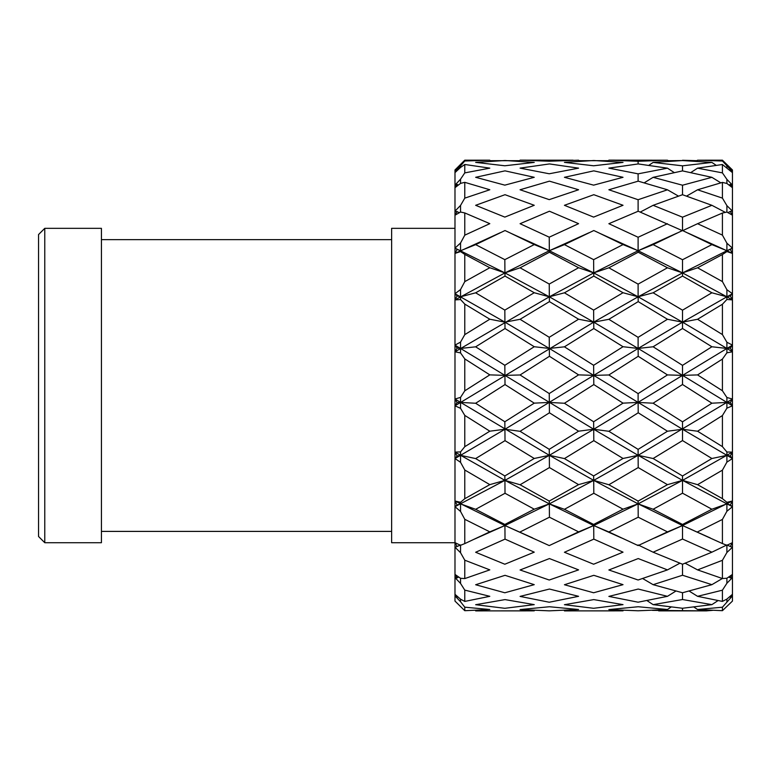 <?xml version="1.0" encoding="UTF-8"?>
<svg xmlns="http://www.w3.org/2000/svg" width="771" height="771" viewBox="0 0 771 771"><rect width="100%" height="100%" fill="white"/><g stroke="black" fill="none" stroke-linecap="round" stroke-linejoin="round"><path stroke-width="1.16" d="M38.55 536.491L38.55 234.557L44.776 228.332L44.776 542.717L38.55 536.491M44.776 542.717L101.425 542.717L101.425 228.332L44.776 228.332M464.778 519.307L464.778 543.603L460.547 545.309L454.986 542.649L454.986 506.692L460.547 511.462L464.778 519.307L489.807 531.855L504.928 525.533L454.986 501.015L454.986 458.543L460.547 462.311L464.778 470.011L489.807 484.631L504.928 480.372L454.986 452.114L454.996 405.806M454.996 452.124L457.116 456.027L460.547 455.333L460.547 451.912L454.986 452.114L454.986 458.543L460.547 455.333L460.547 462.311M464.778 304.102L489.807 319.223L504.928 322.153L504.832 310.106L475.649 292.816L460.547 296.806L460.547 299.543L464.778 304.102L464.778 334.633L460.547 342.093L454.986 345.119L457.116 348.087L454.986 351.807L460.547 352.916L464.778 358.91L464.778 390.82L460.547 397.373L454.986 399.041L454.986 185.098L454.986 187.69L460.547 183.392L460.547 179.19L454.986 185.098L454.986 171.663L454.986 172.617L460.547 167.442L460.547 165.9L454.986 171.663L454.986 169.967L464.778 160.175L464.778 161.004L460.547 165.9M457.116 546.523L454.986 547.217L454.986 542.649L457.116 546.523L460.547 544.943L460.547 552.711L464.778 560.199L464.778 578.578L460.547 578.298L454.986 574.414L454.986 542.717L391.629 542.717L391.629 228.332L454.986 228.332M454.986 211.138L454.986 215.205L460.547 212.035L460.547 205.443L454.986 211.119L459.526 212.632M489.807 267.739L504.928 272.905L504.832 259.654L475.649 244.638L460.547 250.729L460.547 251.587L464.778 254.401L489.807 267.739L464.778 281.627L460.547 289.53L454.986 293.732L457.116 295.929L454.986 299.919L460.547 299.543M464.778 358.91L489.807 374.87L504.928 375.381L505.015 384.565L534.245 403.146L549.328 402.414L549.434 412.793L578.587 431.182L593.718 429.254L593.805 440.655L623.026 458.466L638.109 455.324L638.109 449.368L608.859 431.297L638.215 412.784L667.464 431.23L682.518 429.254L682.518 421.814L653.114 403.204L638.109 402.414L593.718 375.381L593.805 384.565L623.026 403.146L638.109 402.414L638.109 393.615L608.859 374.976L593.718 375.381L549.328 348.444L549.434 356.289L578.587 374.87L593.718 375.381L593.622 365.29L564.43 346.825L549.328 348.444L504.928 322.153L505.015 328.542L534.245 346.728L549.328 348.444L549.241 337.284L520.068 319.31L504.928 322.153L454.996 293.722M460.547 212.035L464.778 212.941L464.778 235.174L460.547 243.01L454.986 248.108L457.116 249.409L454.986 253.408L460.547 251.587M519.278 160.696L490.52 160.676M464.778 160.175L489.807 160.195L464.778 161.004M504.832 165.775L475.649 162.382L505.015 160.503L534.245 162.411L504.832 165.775M460.547 167.442L464.778 164.483L489.807 168.145L464.778 172.887L460.547 179.19M454.986 171.663L457.531 170.256M578.587 160.195L549.241 161.216L520.068 160.146L541.117 160.175M608.068 160.696L579.291 160.667M464.778 172.906L464.778 164.483M457.116 170.006L454.986 172.617M504.832 185.146L475.649 177.301L505.015 170.854L534.245 177.301L504.832 185.146M460.547 183.392L464.778 182.332L489.807 189.753L464.778 198.137L460.547 205.443M454.986 185.098L457.116 184.404L458.35 185.107M549.241 173.774L520.068 168.126L549.434 163.934L578.587 168.145L549.241 173.774M593.622 165.775L564.43 162.382L593.805 160.503L623.026 162.411L593.622 165.775M638.109 163.944L638.109 161.274L608.859 160.146L629.406 160.175M614.583 160.175L667.464 160.204L638.109 161.274M608.859 267.807L593.718 272.905L593.622 259.654L564.43 244.638L549.328 250.729L510.46 233.102L534.245 244.58L549.328 250.729L549.434 252.233L578.587 267.739L593.718 272.905L593.805 276.095L623.026 292.729L638.109 296.796L638.109 284.123L608.859 267.807L638.215 252.233L667.464 267.788L682.518 272.905L682.518 259.731L653.114 244.629L638.109 250.729L599.26 233.102L623.026 244.58L638.109 250.729L638.109 237.256L608.859 223.696L638.215 211.225L682.518 230.731L682.518 217.181L653.114 205.317L682.518 194.716L682.518 185.213L653.114 177.33L682.518 170.892L682.518 165.832L653.114 162.421L682.518 160.561L668.158 160.686M667.464 160.204L668.949 161.226M696.868 160.686L682.518 160.262M464.778 198.147L464.778 182.332M457.116 184.404L454.986 187.69M504.832 217.104L475.649 205.308L505.015 194.697L534.245 205.279L504.832 217.104M464.778 212.941L489.807 223.657L464.778 235.165M549.241 199.631L520.068 189.762L549.434 181.156L578.587 189.753L549.241 199.631M593.622 185.146L564.43 177.301L593.805 170.854L623.026 177.301L593.622 185.146M638.109 173.841L608.859 168.126L638.215 163.934L667.464 168.165L638.109 173.841L638.109 181.185M653.114 162.421L648.816 165.331M667.464 168.165L674.22 172.559M722.417 610.69L697.562 609.504L722.417 607.211L722.417 610.69L732.45 601.081L732.45 595.887L730.291 597.168L732.45 594.306L732.45 577.585L730.291 577.884L732.45 574.414L732.45 547.217L730.291 546.504L732.45 542.649L732.45 506.682L730.291 505.015L732.45 501.005L732.45 458.543L730.291 456.018L732.45 452.114L732.45 405.806L730.291 402.587L732.45 399.041L732.45 351.798L730.291 348.087L732.45 345.109L732.45 299.909L730.291 295.939L732.45 293.722L732.45 253.408L730.291 249.419L732.45 248.108L732.45 215.196L730.291 211.447L732.45 211.119L732.45 187.69L730.291 184.423L732.45 185.098L732.45 172.617L730.291 170.025L732.45 171.663L722.417 161.014L722.417 160.175L697.562 160.204L696.078 161.226M722.417 607.211L732.45 595.887L732.45 594.306L726.899 599.077L722.417 601.399L722.417 590.181L726.899 583.262L732.45 577.585L732.45 574.414L726.899 578.24L722.417 578.539L722.417 560.305L726.899 552.508L732.45 547.217L732.45 542.649L726.899 545.299L722.417 543.555L722.417 519.432L726.899 511.269L732.45 506.682L732.45 501.005L726.899 502.316L722.417 498.644L722.417 470.156L726.899 462.128L732.45 458.543L732.45 452.114L726.899 451.999L722.417 446.621L722.417 415.559L726.899 408.177L732.45 405.806L732.45 399.041L726.899 397.499L722.417 390.752L722.417 359.074L726.899 352.8L732.45 351.798L732.45 345.109L726.899 342.247L722.417 334.566L722.417 304.246L726.899 299.476L732.45 299.909L732.45 293.722L726.899 289.713L722.417 281.579L722.417 254.536L726.899 251.568L732.45 253.408L732.45 248.108L726.899 243.202L722.417 235.116L722.417 213.047L726.899 212.064L732.45 215.196L732.45 211.119L726.899 205.635L722.417 198.108L722.417 182.399L726.899 183.469L732.45 187.69L732.45 185.098L726.899 179.373L722.417 172.877L722.417 164.512L732.45 172.617L732.45 169.967L722.417 160.175M682.518 160.561L711.893 162.421L682.518 165.832M457.116 211.437L454.986 215.205M722.417 161.014L697.562 160.204M726.899 167.567L726.899 166.054M711.893 162.421L716.192 165.322M608.859 374.976L638.215 356.289L667.464 374.918L682.518 375.381L682.518 365.358L653.114 346.777L638.109 348.444L593.718 322.153L593.805 328.542L623.026 346.719L638.109 348.444L638.109 337.351L608.859 319.31L593.718 322.153L549.328 296.796L549.434 301.625L578.587 319.223L593.718 322.153L593.622 310.106L564.43 292.816L549.328 296.796L504.928 272.905L505.015 276.095L534.245 292.739L549.328 296.796L549.241 284.046L520.068 267.807L504.928 272.905L454.986 248.108M457.116 249.409L460.547 250.729L460.547 243.01M549.241 237.179L520.068 223.706L549.434 211.225L578.587 223.667L549.241 237.179L549.328 250.729L589.054 232.726M475.649 244.638L505.015 230.529L510.469 233.083M593.622 217.104L564.43 205.308L593.805 194.697L623.026 205.279L593.622 217.104M638.109 199.718L608.859 189.762L638.215 181.156L667.464 189.791L638.109 199.718L638.109 211.254M653.114 177.33L644.19 182.843M667.464 189.791L678.451 196.104M682.518 170.892L711.893 177.33L682.518 185.213M464.778 281.637L464.778 254.401M722.417 172.877L697.562 168.165L690.806 172.559M726.899 183.469L726.899 179.373M711.893 177.33L720.818 182.843M504.832 259.654L534.245 244.58M697.562 168.165L722.417 164.512M457.116 295.929L460.547 296.806L460.547 289.53M608.859 319.31L638.215 301.625L667.464 319.271L682.518 322.153L682.518 310.183L653.114 292.787L638.109 296.796L593.718 272.905L549.328 250.729L504.928 272.905L454.986 299.919M564.43 244.638L593.805 230.529L599.269 233.083M667.464 223.706L638.109 237.256M653.114 205.317L640.267 212.073M682.518 194.716L711.893 205.308L682.518 217.181M722.417 198.108L697.562 189.782L686.575 196.104M726.899 212.064L726.899 205.635M711.893 205.308L725.366 212.382M593.622 259.654L623.026 244.58M520.068 267.807L549.434 252.233M549.241 284.046L578.587 267.739M475.649 292.816L505.015 276.095M504.832 310.106L534.245 292.739M697.562 189.782L722.417 182.399M730.291 184.423L729.067 185.127M608.859 431.297L593.718 429.254L593.622 421.756L564.43 403.262L549.328 402.414L549.241 393.557L520.068 374.976L504.928 375.381L504.832 365.3L475.649 346.825L460.547 348.444L454.986 345.119M608.859 484.747L593.718 480.372L593.622 475.938L564.43 458.581L549.328 455.324L549.241 449.32L520.068 431.307L504.928 429.254L504.832 421.756L475.649 403.262L460.547 402.414L460.547 408.322L464.778 415.396L489.807 431.191L504.928 429.254L505.015 440.655L534.245 458.466L549.328 455.324L549.434 467.573L578.587 484.631L593.718 480.372L593.805 493.276L623.026 509.197L638.109 503.858L638.109 501.102L608.859 484.747L638.215 467.573L667.464 484.67L682.518 480.372L682.518 475.977L653.114 458.514L638.109 455.324L593.718 429.254L460.547 348.444L460.547 342.093M457.116 348.087L460.547 348.444L460.547 352.916M667.464 267.788L638.109 284.123M722.417 281.579L697.562 267.788L682.518 272.905L638.109 250.729L638.215 252.233M653.114 244.629L682.518 230.519L711.893 244.619L682.518 259.731M722.417 235.116L697.562 223.706L682.518 230.731M711.893 244.619L726.899 250.729L688.05 233.102M730.291 249.419L726.899 250.729L726.899 243.202M564.43 292.816L593.805 276.095M593.622 310.106L623.026 292.729M520.068 319.31L549.434 301.625M549.241 337.284L578.587 319.223M475.649 346.825L505.015 328.542M504.832 365.3L534.245 346.728M697.562 223.706L722.417 213.047M730.291 211.447L727.891 212.642M667.464 531.884L638.109 545.579L608.859 531.971L638.215 517.206L667.464 531.884L682.518 525.533L682.518 524.463L653.114 509.245L638.109 503.858L593.718 480.372L549.328 455.324L454.986 399.041L457.116 402.587L460.547 402.414L460.547 397.373M667.464 319.271L638.109 337.351M722.417 334.566L697.562 319.271L682.518 322.153L638.109 296.796L638.215 301.625M653.114 292.787L682.518 276.076L711.893 292.778L682.518 310.183M457.116 402.587L454.986 405.816L460.547 408.322M464.778 415.396L464.778 446.679L460.547 451.912M711.893 292.778L726.899 296.806L682.518 272.905L638.109 296.796L593.718 322.153L454.986 405.816L454.986 399.041M730.291 295.939L726.899 296.806L726.899 289.713M732.45 253.408L726.899 250.729L682.518 272.905L682.518 276.076M564.43 346.825L593.805 328.542M593.622 365.29L623.026 346.719M520.068 374.976L549.434 356.289M549.241 393.557L578.587 374.87M475.649 403.262L505.015 384.565M504.832 421.756L534.245 403.146M697.562 267.788L722.417 254.536M732.45 248.108L726.899 250.729L726.899 251.568M608.859 531.971L593.718 525.533L549.328 503.858L549.434 517.206L578.587 531.855L593.718 525.533L593.622 524.444L564.43 509.313L549.328 503.858L504.928 480.372L505.015 493.276L534.245 509.197L549.328 503.858L549.241 501.083L520.068 484.757L504.928 480.372L504.832 475.948L475.649 458.581L460.547 455.333L504.928 429.254L638.109 348.444L638.215 356.289M667.464 374.918L638.109 393.615M722.417 390.752L697.562 374.918L682.518 375.381L638.109 348.444L682.518 322.153L682.518 328.494L711.893 346.767L682.518 365.358M653.114 346.777L682.518 328.494M460.547 502.278L454.986 501.015L457.116 505.024L460.547 503.858L460.547 502.278L464.778 498.702L464.778 470.011M457.116 456.027L454.986 458.543M711.893 346.767L726.899 348.444L682.518 322.153L726.899 296.806L726.899 299.476M730.291 348.087L726.899 348.444L726.899 342.247M564.43 403.262L593.805 384.565M593.622 421.756L623.026 403.146M520.068 431.307L549.434 412.793M549.241 449.32L578.587 431.182M475.649 458.581L505.015 440.655M504.832 475.948L534.245 458.466M697.562 319.271L722.417 304.246M732.45 299.909L726.899 296.806L732.45 293.722M578.587 531.855L549.241 545.579L504.928 525.533L504.832 524.453L475.649 509.313L460.547 503.858L460.547 511.462M667.464 431.23L638.109 449.368M722.417 446.621L697.562 431.23L682.518 429.254L638.109 402.414L638.215 412.784M653.114 403.204L682.518 384.507L711.893 403.194L682.518 421.814M457.116 505.024L454.986 506.692L454.986 501.015M711.893 403.194L726.899 402.414L682.518 375.381L682.518 384.507M730.291 402.587L726.899 402.414L726.899 397.499M564.43 458.581L593.805 440.655M593.622 475.938L623.026 458.466M520.068 484.757L549.434 467.573M549.241 501.083L578.587 484.631M475.649 509.313L505.015 493.276M504.832 524.453L534.245 509.197M697.562 374.918L722.417 359.074M732.45 351.798L726.899 348.444L726.899 352.8M504.832 564.227L475.649 552.267L505.015 539.122L534.245 552.161L504.832 564.227M464.778 560.199L489.807 569.875L464.778 578.587M532.713 537.946L504.928 525.533L505.015 539.122M667.464 484.67L638.109 501.102M722.417 498.644L697.562 484.67L682.518 480.372L638.109 455.324L638.215 467.573M653.114 458.514L682.518 440.578L711.893 458.504L682.518 475.977M464.778 334.633L489.807 319.223M454.986 547.217L460.547 552.711M711.893 458.504L726.899 455.333L682.518 429.254L682.518 440.578M730.291 456.018L726.899 455.333L726.899 451.999M564.43 509.313L593.805 493.276M593.622 524.444L623.026 509.197M520.068 531.971L549.434 517.206M697.562 431.23L722.417 415.559M732.45 405.806L726.899 402.414L726.899 408.177M504.832 592.774L475.649 584.746L505.015 575.32L534.245 584.659L504.832 592.774M460.547 578.298L460.547 583.445L464.778 590.114L489.807 596.32L464.778 601.428L460.547 599.183L454.986 594.306L454.986 577.595L460.547 583.445M457.116 577.903L454.986 577.595L454.986 574.414L457.116 577.903L458.726 577.016M549.241 580.023L520.068 569.981L549.434 558.561L578.587 569.875L549.241 580.023M593.622 564.218L564.43 552.267L593.805 539.122L623.026 552.161L593.622 564.218M621.503 537.946L593.718 525.533L593.805 539.122M722.417 543.555L682.518 525.533L638.109 503.858L638.215 517.206M653.114 509.245L682.518 493.189L711.893 509.236L682.518 524.463M464.778 390.82L489.807 374.87M464.778 601.419L464.778 590.114M711.893 509.236L726.899 503.858L682.518 480.372L682.518 493.189M730.291 505.015L726.899 503.858L726.899 502.316M697.562 484.67L722.417 470.156M732.45 458.543L726.899 455.333L726.899 462.128M504.832 608.3L475.649 604.705L505.015 599.597L534.245 604.637L504.832 608.3M460.547 599.183L460.547 601.746L464.778 607.182L489.807 609.514L464.778 610.709L454.986 601.081L454.986 595.896L460.547 601.746M457.116 597.197L454.986 595.896L454.986 594.306L457.116 597.197L457.81 596.773M549.241 602.238L520.068 596.407L549.434 589.044L578.587 596.32L549.241 602.238M593.622 592.764L564.43 584.746L593.805 575.32L623.026 584.659L593.622 592.764M638.109 580.004L608.859 569.981L638.215 558.561L667.464 569.894L638.109 580.004M653.114 552.2L682.518 539.045L711.893 552.19L682.518 564.227L653.114 552.2L638.109 544.943M667.464 569.894L679.906 563.206M464.778 446.688L489.807 431.191M464.778 610.699L464.778 607.182M710.293 537.946L682.518 525.533L682.518 539.045M711.893 552.19L726.899 544.943L726.899 552.508M697.562 531.884L722.417 519.432M732.45 506.682L726.899 503.858L726.899 511.269M549.241 610.844L520.068 609.572L549.434 606.738L578.587 609.514L549.241 610.844M475.649 610.892L534.245 610.844M593.622 608.29L564.43 604.705L593.805 599.597L623.026 604.637L593.622 608.29M638.109 602.199L608.859 596.407L638.215 589.044L667.464 596.33L638.109 602.199M653.114 584.678L682.518 575.243L711.893 584.669L682.518 592.754L653.114 584.678L642.657 578.52M667.464 596.33L675.888 591.058M454.986 594.316L454.986 595.896M464.778 498.702L489.807 484.631M722.417 578.539L697.562 569.894L685.12 563.206M682.518 564.227L682.518 575.243M711.893 584.669L722.35 578.52M697.562 569.894L722.417 560.305M730.291 546.504L726.899 544.943M608.859 609.582L638.215 606.738L667.464 609.514L638.109 610.786L608.859 609.582M564.43 610.892L623.026 610.844M653.114 604.647L682.518 599.52L711.893 604.637L682.518 608.261L653.114 604.647L646.956 600.58M667.464 609.514L671.107 607.037M454.986 574.424L454.986 577.595M464.778 543.613L489.807 531.855M722.417 601.399L697.562 596.32L689.139 591.058M682.518 592.754L682.518 599.52M711.893 604.637L718.052 600.58M697.562 596.32L722.417 590.181M730.291 577.884L728.682 576.997M726.899 578.24L726.899 583.262M652.42 610.362L706.361 610.873L712.597 610.353M697.562 609.504L693.919 607.037M682.518 608.261L682.518 610.362M730.291 597.168L729.597 596.744M726.899 599.077L726.899 601.582M654.733 537.946L682.518 525.533L732.45 501.005M563.052 539.189L593.718 525.533L638.109 503.858L682.518 480.372L732.45 452.114M474.425 539.122L504.928 525.533L549.328 503.858L593.718 480.372L638.109 455.324L732.45 399.041M454.986 506.692L504.928 480.372L549.328 455.324L593.718 429.254L732.45 345.109M454.986 351.807L549.328 296.796L593.718 272.905L638.109 250.729L676.986 233.102M454.986 253.408L500.34 232.688M391.629 531.402L101.425 531.402M573.104 160.175L525.793 160.175M525.774 610.873L493.344 610.873M614.516 610.873L582.201 610.873M706.361 610.873L658.675 610.873M391.629 239.646L101.425 239.646"/></g></svg>

